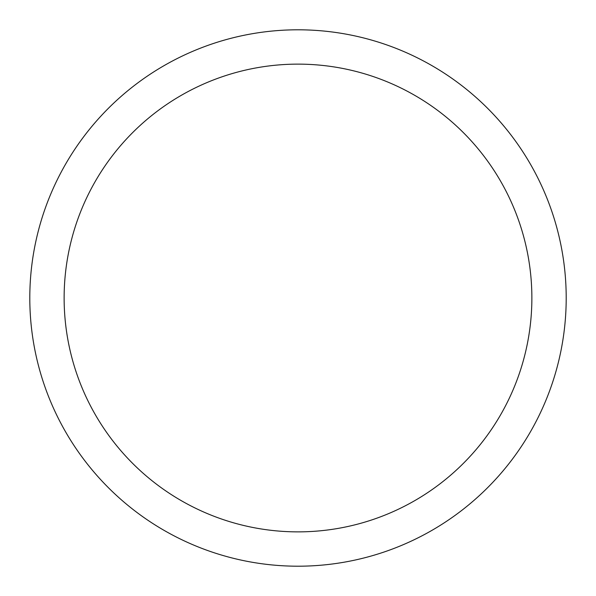 <?xml version="1.0" encoding="UTF-8"?>
<svg xmlns="http://www.w3.org/2000/svg" width="596" height="596" viewBox="0 0 596 596"><rect width="100%" height="100%" fill="white"/><g stroke="black" fill="none" stroke-linecap="round" stroke-linejoin="round"><path stroke-width="0.89" d="M531.87 298A233.87 233.87 0 0 0 298 64.13A233.87 233.87 0 0 0 64.13 298A233.87 233.87 0 0 0 298 531.87A233.87 233.87 0 0 0 531.87 298M29.8 298A268.2 268.2 0 0 1 298 29.8A268.2 268.2 0 0 1 566.2 298A268.2 268.2 0 0 1 298 566.2A268.2 268.2 0 0 1 29.8 298"/></g></svg>
